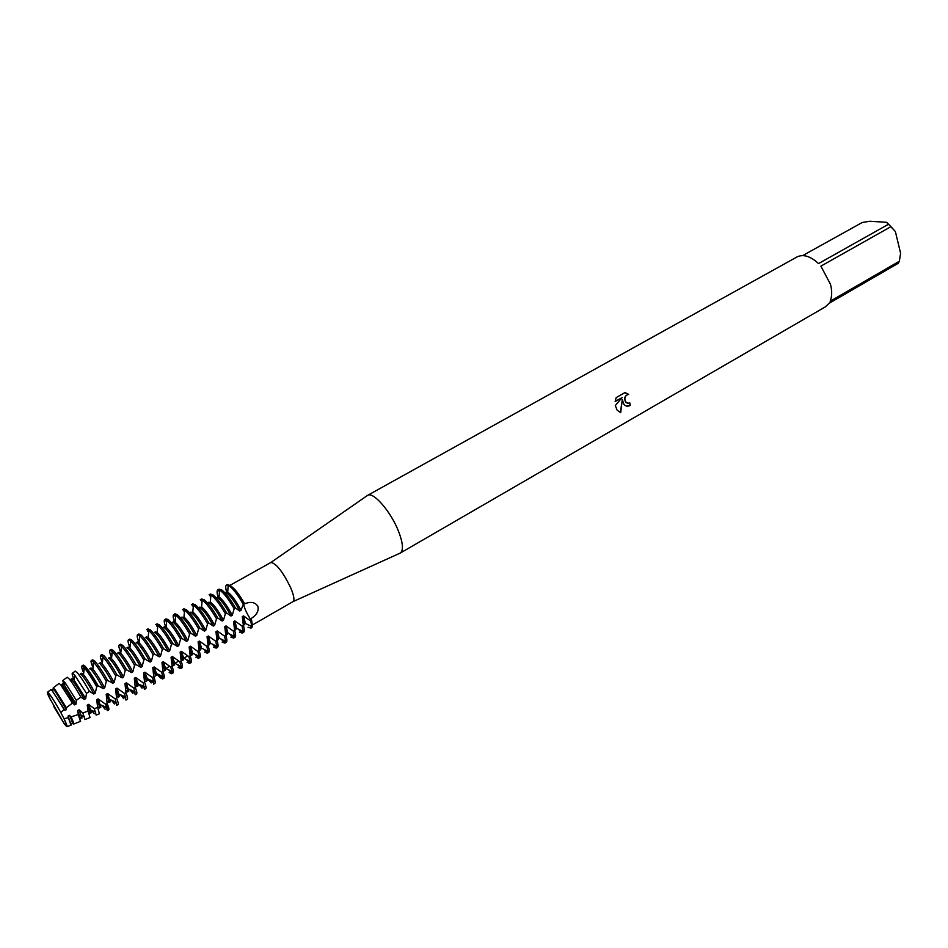 <?xml version="1.0" encoding="UTF-8"?>
<svg xmlns="http://www.w3.org/2000/svg" width="948" height="948" viewBox="0 0 948 948"><rect width="100%" height="100%" fill="white"/><g stroke="black" fill="none" stroke-linecap="round" stroke-linejoin="round"><path stroke-width="1.42" d="M50.623 700.406L47.566 692.194C49.663 693.687 54.072 700.442 60.791 712.493C52.365 696.839 43.762 685.558 48.858 696.685L63.943 723.277C68.161 728.976 68.197 727.471 64.049 718.75L60.791 712.493L64.049 718.75L60.791 712.493L64.132 709.531L52.282 690.689L50.837 689.706M252.322 625.028L293.086 601.589C294.733 600.072 293.916 595.415 290.633 587.606C282.765 571.668 276.188 563.29 270.903 562.472L229.866 585.426M244.679 603.805C250.734 601.34 255.131 602.17 257.892 606.282C258.923 610.95 256.73 614.991 251.291 618.416L251.445 620.727C246.622 613.415 244.015 607.632 243.6 603.39L244.679 603.805C238.943 593.886 234.215 587.926 230.506 585.911M399.665 553.336L400.269 553.063C403.635 550.421 403.066 543.216 398.587 531.449C391.014 511.778 373.228 491.277 367.599 495.366L367.018 495.768M615.169 401.549L616.224 397.567L624.815 392.673L628.69 394.356C625.159 395.34 624.068 397.781 625.431 401.679L628.062 403.303L629.733 402.817L630.313 405.365C627.777 406.728 625.644 406.36 623.903 404.286L622.315 399.582L620.679 412.664L617.101 410.14L615.299 405.531L622.137 397.567L615.157 401.537M890.966 226.655L895.374 231.549L900.6 253.246L899.332 261.257L830.128 301.274C832.048 296.688 832.178 291.048 830.507 284.364L820.897 266.139L890.966 226.655L888.596 224.202L818.515 263.58C810.504 256.161 803.335 253.946 797.031 256.932L367.563 495.389L270.903 562.472M802.683 255.581L862.206 222.507L869.849 221.239L886.427 222.294L888.596 224.202M627.292 403.208L625.621 402.106C623.808 398.136 624.779 395.541 628.571 394.321L628.702 394.356M628.56 394.321L625.443 392.792M626.391 406.04L630.171 405.329L629.626 402.876M620.348 412.581L622.315 399.582M615.181 401.431L622.137 397.567M252.239 624.234L251.291 618.416M251.22 627.872C252.63 627.517 252.701 625.123 251.445 620.727L250.817 621.094L251.682 626.581L250.947 628.109L248.021 627.232M64.132 709.542L65.045 710.384L66.455 709.578L66.36 707.729L72.427 703.108L74.702 704.885L76.101 704.091L76.314 700.311L80.9 697.112L84.289 699.434L85.687 698.64L86.481 693.355L89.479 691.376L93.84 694.007L95.227 693.213L96.743 686.707L98.189 685.842L103.332 688.604L104.707 687.821L106.318 681.233L107.693 680.451L112.776 683.235L114.139 682.453L115.775 675.865L117.149 675.095L122.162 677.903L123.524 677.121L125.183 670.532L126.546 669.762L131.499 672.594L132.862 671.812L134.533 665.235L135.896 664.465L140.79 667.309L142.141 666.539L143.835 659.95L145.198 659.192L150.021 662.048L151.372 661.289L153.09 654.712L154.441 653.942L159.217 656.834L160.544 656.063L162.298 649.487L163.637 648.728L168.353 651.631L169.68 650.873L171.458 644.296L172.785 643.538L177.442 646.465L178.757 645.707L180.558 639.13L181.886 638.383L186.483 641.322L187.799 640.575L189.624 633.999L190.939 633.252L195.478 636.203L196.781 635.468L198.63 628.891L199.933 628.145L204.424 631.119L205.716 630.384L207.588 623.808L208.892 623.073L213.324 626.059L214.615 625.325L216.499 618.748L217.803 618.013L222.176 621.023L223.455 620.3L225.375 613.723L226.655 613L230.98 616.022L232.26 615.288L234.192 608.723L235.471 608L239.737 611.045L241.005 610.311L243.6 603.39C235.507 589.952 229.926 583.79 226.856 584.916M293.086 601.589L400.317 553.039L825.341 306.868L828.99 303.372L898.088 263.39L899.332 261.257M895.374 231.549L887.02 222.697M53.823 706.556L63.943 723.277L67.13 726.689L64.049 718.75L68.363 717.683L68.019 716.096L69.417 715.302L71.93 720.847L73.067 721.345L73.695 724.059L72.558 723.383M68.019 716.096L71.088 724.272L72.475 723.478L71.93 720.847M70.946 725.161L68.363 717.672M250.817 621.094L243.541 615.904L245.413 623.417L243.6 625.313C244.655 624.507 244.217 621.615 242.273 616.638L243.375 625.36L242.107 626.083L243.032 631.463L242.321 633.074L239.441 632.162M242.321 633.074L243.577 632.352C244.62 631.676 244.548 629.342 243.375 625.36M235.471 608C230.163 598.911 225.577 592.879 221.725 589.917L219.095 589.182L217.827 589.881L220.446 590.628C224.297 593.602 228.883 599.634 234.192 608.723M239.737 611.033C235.151 602.312 230.957 596.411 227.165 593.341L226.619 592.998M243.541 615.904L242.273 616.638M241.005 610.311C236.431 601.589 232.236 595.688 228.432 592.63L225.731 592.441M226.608 591.979C225.482 588.044 225.446 585.734 226.513 585.034L229.179 585.745C233.066 588.684 237.664 594.68 242.961 603.746M242.107 626.083L234.82 620.893L233.54 621.615L234.63 630.373L233.35 631.107L234.334 636.381L233.646 638.063L230.826 637.115M233.54 621.615C235.495 626.604 235.969 629.484 234.95 630.278L236.751 628.323L234.82 620.893M232.26 615.288C227.65 606.542 223.467 600.629 219.711 597.524L216.997 597.347M230.98 616.022C226.371 607.277 222.188 601.34 218.431 598.235L217.756 597.821M233.646 638.063L234.914 637.34C235.922 636.677 235.827 634.354 234.63 630.373M226.655 613C221.334 603.876 216.772 597.821 212.956 594.823L210.373 594.052L209.093 594.763L211.677 595.545C215.48 598.544 220.054 604.599 225.375 613.723M233.35 631.107L226.039 625.905L224.759 626.628L225.837 635.421L224.546 636.155L225.588 641.31L224.937 643.088L222.152 642.104M224.759 626.628C226.738 631.617 227.236 634.496 226.252 635.267L228.03 633.24L226.039 625.905M223.455 620.3C218.834 611.531 214.663 605.582 210.93 602.442L208.204 602.276M222.176 621.023C217.554 612.254 213.371 606.305 209.65 603.165L208.844 602.667M224.937 643.088L226.205 642.353C227.188 641.713 227.058 639.402 225.837 635.421M217.803 618.013C212.471 608.877 207.92 602.786 204.14 599.752L201.592 598.958L200.312 599.669L202.848 600.475C206.617 603.509 211.167 609.6 216.499 618.748M224.546 636.155L217.211 630.941L215.931 631.676L216.997 640.493L215.706 641.227L216.784 646.263L216.18 648.124L213.442 647.117M215.931 631.676C217.933 636.665 218.467 639.533 217.507 640.279L219.261 638.194L217.211 630.941M214.615 625.325C209.97 616.544 205.811 610.571 202.114 607.395L199.364 607.23M213.324 626.059C208.679 617.278 204.507 611.294 200.822 608.118L199.898 607.55M216.18 648.124L217.459 647.389C218.407 646.761 218.253 644.462 216.997 640.493M208.892 623.073C203.547 613.901 199.009 607.775 195.276 604.717L192.776 603.876L191.484 604.599L193.984 605.44C197.717 608.509 202.244 614.636 207.588 623.808M215.706 641.227L208.347 636.001L207.055 636.736L208.11 645.588L206.806 646.335L207.932 651.24L207.375 653.196L204.685 652.153M207.055 636.736C209.081 641.725 209.638 644.593 208.714 645.327L210.444 643.159L208.347 636.001M205.716 630.384C201.059 621.58 196.9 615.572 193.25 612.372L190.489 612.207M204.424 631.119C199.755 622.315 195.596 616.307 191.946 613.095L190.927 612.467M207.375 653.196L208.655 652.461C209.567 651.845 209.389 649.558 208.11 645.588M199.933 628.145C194.589 618.949 190.062 612.799 186.365 609.694L183.912 608.829L182.62 609.552L185.061 610.429C188.759 613.534 193.274 619.684 198.63 628.891M206.806 646.335L199.424 641.085L198.132 641.832L199.175 650.719L197.871 651.466L199.033 656.241L198.511 658.291L195.881 657.213M198.132 641.832C200.194 646.82 200.775 649.676 199.874 650.387L201.58 648.159L199.424 641.085M196.781 635.468C192.1 626.64 187.953 620.62 184.339 617.373L181.554 617.207M195.478 636.203C190.797 627.386 186.638 621.355 183.035 618.108L181.898 617.421M198.511 658.291L199.803 657.545C200.692 656.964 200.478 654.677 199.175 650.719M190.939 633.252C185.571 624.021 181.068 617.847 177.406 614.707L175.001 613.806L173.697 614.541L176.103 615.442C179.753 618.582 184.256 624.768 189.624 633.999M197.871 651.466L190.465 646.204L189.15 646.951L190.192 655.862L188.877 656.62L190.074 661.277L189.612 663.422L187.029 662.297M189.15 646.951C191.247 651.951 191.852 654.795 190.998 655.483L192.29 654.748L192.669 653.184L190.465 646.204M187.799 640.575C183.094 631.735 178.947 625.68 175.368 622.409L173.555 621.698L172.583 622.244M186.483 641.322C181.779 632.482 177.643 626.415 174.065 623.144L172.844 622.409M189.612 663.422L190.915 662.676C191.769 662.095 191.532 659.832 190.192 655.862M181.886 638.383C176.518 629.128 172.015 622.919 168.4 619.743L166.042 618.819L164.739 619.542L167.085 620.478C170.699 623.654 175.19 629.875 180.558 639.13M188.877 656.62L181.447 651.347L180.132 652.106L181.163 661.052L179.836 661.799L181.068 666.325L180.665 668.565L178.129 667.416M180.132 652.106C182.253 657.094 182.893 659.927 182.063 660.614L183.367 659.867L183.699 658.232L181.447 651.347M178.757 645.707C174.041 636.855 169.905 630.775 166.362 627.457L164.585 626.735L163.554 627.303M177.442 646.465C172.714 637.601 168.578 631.51 165.047 628.192L163.755 627.422M180.665 668.565L181.98 667.819C182.798 667.262 182.526 665.01 181.163 661.052M172.785 643.538C167.405 634.259 162.926 628.014 159.347 624.803L157.036 623.843L155.721 624.578L158.032 625.538C161.598 628.761 166.066 635.018 171.458 644.296M179.836 661.799L172.394 656.526L171.067 657.284L172.074 666.254L170.747 667.013L172.003 671.409L171.671 673.744L169.182 672.559M171.067 657.284C173.211 662.273 173.887 665.105 173.093 665.757L174.396 665.01L174.681 663.304L172.394 656.526M169.68 650.873C164.928 641.997 160.804 635.883 157.309 632.541L155.555 631.795L154.477 632.399M168.353 651.631C163.601 642.756 159.477 636.641 155.982 633.288L154.619 632.482M171.671 673.744L172.986 672.997C173.78 672.452 173.472 670.212 172.074 666.254M163.637 648.728C158.245 639.426 153.777 633.145 150.246 629.899L147.983 628.903L146.656 629.638L148.919 630.633C152.45 633.892 156.906 640.173 162.298 649.487M170.747 667.013L163.281 661.728L161.954 662.486L162.949 671.492L161.61 672.25L162.89 676.516L162.629 678.958L160.188 677.725L156.681 673.732M161.954 662.486C164.123 667.475 164.822 670.295 164.063 670.935L165.379 670.177L165.604 668.399L163.281 661.728M160.544 656.063C155.78 647.176 151.668 641.038 148.208 637.649L146.49 636.878L145.364 637.506M159.217 656.834C154.441 647.934 150.329 641.784 146.869 638.395L145.447 637.566M162.629 678.958L163.957 678.199C164.715 677.678 164.383 675.438 162.949 671.492M154.441 653.942C149.037 644.616 144.594 638.3 141.098 635.006L138.882 633.987L137.555 634.733L139.771 635.764C143.255 639.059 147.698 645.375 153.09 654.712M161.61 672.25L154.121 666.954L152.782 667.712L153.777 676.754L152.427 677.524L153.718 681.648L153.54 684.183L154.868 683.425C155.602 682.927 155.235 680.7 153.777 676.754M152.782 667.712C154.986 672.713 155.721 675.521 154.986 676.149L156.313 675.379L156.479 673.53L154.121 666.954M151.372 661.289C146.585 652.378 142.473 646.216 139.06 642.791L137.377 641.986L136.192 642.649M150.021 662.048C145.234 653.136 141.133 646.963 137.709 643.538L136.239 642.685M145.198 659.192C139.771 649.83 135.351 643.479 131.902 640.161L129.734 639.094L128.395 639.841L130.658 641.002C134.106 644.391 138.491 650.707 143.835 659.95M152.427 677.524L144.914 672.203L143.575 672.973L144.546 682.05L143.195 682.821L144.404 689.445L145.731 688.686C146.43 688.201 146.039 685.985 144.546 682.05M143.575 672.973C145.791 677.974 146.561 680.771 145.862 681.375L147.201 680.617L147.307 678.673L144.914 672.203M142.141 666.539C137.389 657.711 133.312 651.537 129.923 648.029L128.205 647.129L126.973 647.816L128.501 648.705C131.879 652.177 135.979 658.374 140.79 667.309M135.896 664.465C130.469 655.068 126.048 648.693 122.659 645.327L120.526 644.237L119.187 644.984L121.498 646.275C124.899 649.759 129.248 656.075 134.533 665.235M143.195 682.821L135.659 677.488L134.308 678.258L135.268 687.371L133.917 688.153L135.208 694.742L136.559 693.972C137.223 693.509 136.785 691.305 135.268 687.371M135.303 685.973L136.69 686.636L138.029 685.866L138.076 683.852L135.659 677.488M132.862 671.812C128.134 663.067 124.093 656.881 120.74 653.29L118.986 652.295L117.694 653.018M136.69 686.636C137.353 686.056 136.559 683.259 134.308 678.258M131.499 672.582C126.665 663.636 122.576 657.402 119.247 653.907L117.706 653.018M126.546 669.762C121.107 660.341 116.711 653.93 113.357 650.529L111.283 649.404L109.932 650.162L112.291 651.572C115.656 655.151 119.946 661.467 125.183 670.532M133.917 688.153L126.345 682.809L124.994 683.579L125.942 692.715L124.579 693.498L125.977 700.062L127.328 699.28C127.956 698.842 127.494 696.65 125.942 692.715M126.12 691.246L127.47 691.922L128.821 691.151L126.345 682.809M123.524 677.121C118.832 668.447 114.827 662.261 111.508 658.587L109.731 657.485L108.38 658.244L109.932 659.133C113.227 662.664 117.303 668.921 122.162 677.903M127.47 691.922C128.099 691.365 127.269 688.58 124.994 683.579M117.149 675.095C111.698 665.65 107.314 659.204 104.007 655.755L101.981 654.594L100.618 655.364L103.024 656.917C106.354 660.578 110.596 666.894 115.775 675.865M124.579 693.498L116.995 688.141L115.62 688.923L116.557 698.095L115.194 698.889L116.687 705.407L118.038 704.625C118.642 704.198 118.145 702.03 116.557 698.095M116.877 696.543L118.204 697.242L119.555 696.472L116.995 688.141M114.139 682.453C109.482 673.862 105.512 667.676 102.23 663.92L100.417 662.711L99.054 663.47M118.204 697.242C118.796 696.697 117.931 693.924 115.62 688.923M112.776 683.235C107.894 674.241 103.83 667.961 100.571 664.382M107.693 680.451C102.23 670.983 97.869 664.501 94.61 661.017L92.631 659.82L91.269 660.59L93.71 662.285C97.004 666.029 101.199 672.345 106.318 681.233M115.194 698.889L107.586 693.521L106.212 694.303L107.136 703.511L105.619 704.234L107.302 710.645L108.119 710.325L106.437 703.902M107.598 701.864L108.878 702.587L110.241 701.816L107.586 693.521M104.707 687.821C100.085 679.301 96.151 673.116 92.892 669.276L91.044 667.961L89.681 668.731L91.162 669.667C94.373 673.281 98.426 679.598 103.332 688.604M108.878 702.587C109.435 702.065 108.546 699.304 106.212 694.303M107.835 710.431L108.712 710.005C109.269 709.59 108.747 707.433 107.136 703.511M98.189 685.842C92.714 676.339 88.377 669.821 85.154 666.302L83.234 665.069L82.405 665.603M105.619 704.234L98.118 698.913L96.743 699.707L97.644 707.409L94.314 708.701L96.175 715.088L99.445 713.785L97.644 707.409M98.26 707.208L99.516 707.966L100.879 707.184L98.118 698.913M95.227 693.213C90.629 684.776 86.73 678.59 83.507 674.68L81.635 673.246L80.26 674.016L81.706 674.976C84.87 678.626 88.911 684.977 93.84 694.007M83.294 672.073C81.706 668.198 81.267 666.16 81.955 665.946L84.336 667.83C87.572 671.646 91.707 677.939 96.743 686.707M99.516 707.966C100.026 707.469 99.102 704.708 96.743 699.707M89.479 691.376C84.194 682.145 79.999 675.794 76.918 672.31L75.01 671.255M94.314 708.701L88.602 704.352L87.216 705.146L88.057 711.071L82.832 712.967L84.965 719.568L90.048 717.529L88.057 711.071M88.875 712.588L90.084 713.37L91.47 712.588L88.602 704.352M85.687 698.64L74.074 680.107L72.166 678.555L70.78 679.325L72.19 680.309C75.307 684.006 79.348 690.381 84.289 699.434M73.66 678.65C72.238 675.189 71.823 673.376 72.427 673.222L74.691 675.142L86.481 693.355M90.084 713.37C90.57 712.884 89.61 710.147 87.216 705.146M80.9 697.112C75.769 688.094 71.716 681.861 68.742 678.413L66.988 677.37M82.832 712.967L79.04 709.803L77.641 710.609L78.328 714.543L71.1 716.889L73.067 721.345M80.035 718.584L82.002 718.015L79.04 709.803M76.101 704.091L64.582 685.57L62.639 683.887L61.253 684.669L62.615 685.677C65.696 689.421 69.725 695.82 74.702 704.885M63.658 684.503L62.841 680.545L64.974 682.477L76.314 700.311M80.616 718.809L77.641 710.609M80.414 721.381L78.328 714.543M72.427 703.108L60.53 684.539L58.93 683.52M71.1 716.878L69.417 715.302M66.455 709.578L55.043 691.068L53.076 689.255L51.678 690.037L65.045 710.384M53.195 689.243L53.195 687.904L55.209 689.836L66.36 707.729M137.555 634.733C136.773 635.29 137.152 637.637 138.692 641.796L138.704 642.495M128.395 639.841C127.648 640.386 128.063 642.732 129.639 646.88L129.651 647.757M119.187 644.984C118.476 645.505 118.915 647.84 120.526 651.987L120.538 652.876M109.932 650.162C109.257 650.66 109.731 652.982 111.366 657.118L111.366 657.58M93.117 667.356L92.904 668.376M83.744 672.725L83.602 673.601M226.513 585.034L227.141 584.679C230.471 584.395 235.957 590.64 243.6 603.39C244.015 607.632 246.622 613.415 251.445 620.727C252.595 624.72 252.63 627.055 251.576 627.754L250.947 628.109M94.184 713.773L91.873 710.87M105.11 709.27L102.1 705.49M97.502 686.234C89.918 673.222 84.965 666.29 82.654 665.425L82.547 665.46M83.637 668.494L84.099 669.774M105.121 706.841L106.295 708.239L106.389 707.409M92.726 667.013C91.162 663.162 90.676 661.017 91.269 660.59M114.507 703.997L111.378 700.134M93.058 663.553L93.437 664.631M114.329 701.461L115.668 703.013L115.763 702.113M102.088 662.095C100.476 658.078 99.99 655.826 100.618 655.364M123.738 698.688L120.515 694.765M102.431 658.647L102.728 659.512M123.489 696.116L124.982 697.811L125.089 696.839M132.921 693.403L129.603 689.421M111.746 653.776L111.971 654.428M132.602 690.796L134.261 692.633L134.367 691.602M142.058 688.153L138.633 684.101M141.655 685.499L143.385 687.395M151.147 682.927L147.663 678.886M150.661 680.237L152.474 682.169M159.619 674.988L161.504 676.979M168.531 669.774L170.486 671.812M177.383 664.584L179.433 666.669M165.592 626.711C164.134 622.54 163.85 620.158 164.739 619.542M186.187 659.417L188.32 661.562M174.468 621.734C173.034 617.563 172.785 615.169 173.697 614.541M194.944 654.274L197.16 656.466M203.654 649.167L205.965 651.418M212.305 644.071L214.71 646.382M220.92 638.999L223.42 641.369M229.475 633.963L232.082 636.392M218.016 596.837C216.855 592.891 216.784 590.568 217.827 589.881M237.995 628.939L240.697 631.439M64.049 684.575L64.76 684.172L64.049 684.575M73.612 679.206L74.228 678.863L73.612 679.206M166.149 627.28L166.801 620.253M79.751 717.826L80.533 717.375L79.751 717.826M81.919 716.581L82.843 716.048L81.919 716.581M88.745 712.671L90.036 711.924L88.745 712.671M91.423 711.13L92.264 710.656L91.423 711.13M97.703 707.54L99.504 706.497L97.703 707.54M100.879 705.715L101.626 705.276L100.879 705.715M107.124 702.136L108.913 701.105L107.124 702.136M110.276 700.323L110.94 699.944L110.276 700.323M116.545 696.733L118.275 695.737L116.545 696.733M125.918 691.353L127.577 690.405L125.918 691.353M135.244 686.008L136.844 685.096L135.244 686.008M165.639 668.589L169.502 666.373L165.639 668.589M174.693 663.399L178.591 661.171L174.693 663.399M183.699 658.232L187.633 655.98L183.699 658.232L190.074 661.277M241.953 630.93L241.87 632.174M245.413 623.417L251.682 626.581M236.751 628.323L243.032 631.463M233.244 635.835L233.149 637.092M228.03 633.24L234.334 636.381M224.486 640.765L224.392 642.033M219.261 638.194L225.588 641.31M215.682 645.718L215.587 646.998M210.444 643.159L216.784 646.263M206.83 650.707L206.735 651.987M201.58 648.159L207.932 651.24M197.942 655.72L197.836 656.988M192.669 653.184L199.033 656.241M188.996 660.756L188.889 662.012M180.013 665.828L179.907 667.06M174.681 663.304L181.068 666.325M170.972 670.923L170.865 672.132M165.604 668.399L172.003 671.409M161.895 676.054L161.788 677.228M156.479 673.53L162.89 676.516M139.06 642.791L139.771 635.764M152.77 681.209L152.652 682.347M147.307 678.673L153.718 681.648M129.923 648.029L130.658 641.002M143.586 686.388L143.48 687.478M138.076 683.852L144.487 686.802M120.74 653.29L121.498 646.275M128.798 689.054L135.208 691.993M111.508 658.587L112.291 651.572M119.46 694.292L125.871 697.195M102.23 663.92L103.024 656.917M110.063 699.541L116.486 702.432M92.892 669.276L93.71 662.285M100.618 704.826L106.911 707.635M83.507 674.68L84.336 667.83M91.115 710.147L95.689 712.161M74.074 680.107L74.691 675.142M81.552 715.479L84.408 716.735M64.582 685.57L64.974 682.477M55.043 691.068L55.209 689.836M47.566 692.194L50.979 689.587M53.195 687.904L59.108 683.39M73.695 724.059L80.604 721.31M62.841 680.545L67.19 677.228M72.427 673.222L75.224 671.089M81.955 665.946L82.654 665.425M148.137 637.589L148.836 630.562M148.718 631.688L147.627 631.167M157.167 632.423L157.842 625.396M157.735 626.557L156.621 626.012M166.694 621.438L165.568 620.893M175.084 622.184L175.724 615.145M175.605 616.354L174.468 615.797M183.971 617.112L184.587 610.074M184.481 611.294L183.331 610.725M192.811 612.064L193.404 605.037M193.297 606.258L192.148 605.689M201.604 607.052L202.173 600.025M202.078 601.257L200.929 600.677M210.349 602.063L210.894 595.048M210.8 596.268L209.674 595.688M219.047 597.11L219.569 590.094M227.698 592.192L228.195 585.177M219.486 591.303L218.372 590.734M67.13 726.689L71.124 725.09"/></g></svg>
